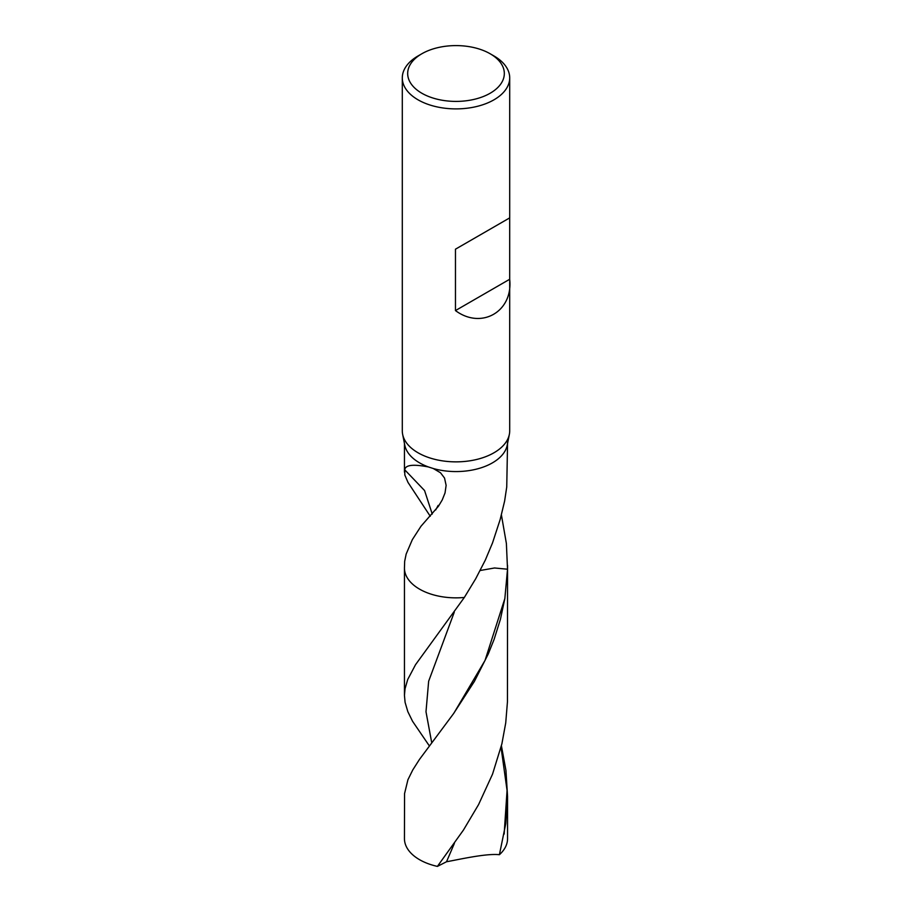 <?xml version="1.0" encoding="UTF-8"?>
<svg xmlns="http://www.w3.org/2000/svg" width="912" height="912" viewBox="0 0 912 912"><rect width="100%" height="100%" fill="white"/><g stroke="black" fill="none" stroke-linecap="round" stroke-linejoin="round"><path stroke-width="1.37" d="M507.551 441.807A51.551 29.765 180 0 1 507.22 445.181A51.551 29.765 180 0 1 433.337 468.54L428.401 466.944A51.551 29.765 180 0 1 404.78 445.181L402.648 434.363A53.705 31.008 180 0 1 402.295 430.852L402.295 77.885A53.705 31.008 180 0 1 418.027 55.963L421.823 53.774A48.325 27.907 180 0 1 490.177 53.774L490.177 53.774A48.325 27.907 180 0 1 490.177 93.229A48.325 27.907 180 0 1 421.823 93.229A48.325 27.907 180 0 1 421.823 53.774M490.177 53.774L493.973 55.963A53.705 31.008 180 0 1 509.705 77.885L509.705 217.877L455.464 249.193L509.694 217.888L509.705 430.852A53.705 31.008 180 0 1 509.352 434.363A53.705 31.008 180 0 1 456 461.86A53.705 31.008 180 0 1 402.648 434.363M509.705 77.885A53.705 31.008 180 0 1 456 108.893A53.705 31.008 180 0 1 402.295 77.885M455.464 249.193L455.464 310.582L509.694 279.266C513.182 311.562 481.433 329.893 455.464 310.582M432.242 514.06L424.57 490.553L404.757 469.828L404.825 475.038L408.006 482.425L430.259 516.26M433.337 468.54L440.519 472.781L444.532 478.048L446.128 485.366L445.033 492.925L442.252 499.901L438.455 506.228L421.002 526.224L412.338 539.642L406.171 554.04L404.666 561.325L404.449 568.085A51.551 29.765 180 0 1 404.483 566.956M404.757 469.828C405.236 464.96 413.113 464.003 428.401 466.944M507.551 565.315L507.551 568.085A51.551 29.765 180 0 1 507.517 569.213L494.532 567.982L480.179 570.502L494.532 567.982L507.517 569.213L504.849 598.546L500.426 619.294L494.11 639.369L488.262 653.961L474.422 681.355L453.526 713.663L419.44 759.468L412.771 769.933L407.938 779.714L404.552 793.622L404.449 838.641A51.551 29.765 180 0 0 437.395 866.4L463.444 830.057L478.572 804.589L492.548 774.117L501.885 743.85L505.727 722.92L507.46 701.67L507.551 568.085A51.551 29.765 180 0 1 507.517 569.213L506.388 543.506L501.418 514.961M507.551 443.506L506.741 486.962L504.621 501.064L500.175 519.487L492.514 542.925L485.287 560.162L475.711 578.732L464.333 597.463A51.551 29.765 180 0 1 404.449 568.085L404.449 695.411L405.088 702.354L407.824 711.622L412.589 721.335L429.347 745.891M404.449 695.411L405.042 688.742L407.721 679.486L415.541 664.677L464.333 597.463A51.551 29.765 180 0 1 404.449 568.085M499.411 854.704A51.551 29.765 180 0 0 507.551 838.641L507.551 796.358L505.784 823.547L499.411 854.704C486.028 853.222 458.303 859.685 446.527 861.749L437.395 866.4M507.551 796.358L505.943 770.401L501.418 745.811M446.527 861.749L454.37 843.418M431.729 742.756L425.995 711.759L428.651 681.241L454.267 612.203M453.902 713.138L485.036 660.413L504.849 598.546M504.154 834.07L507.061 790.442L501.053 747.293M507.22 445.181L509.352 434.363M435.708 509.933L438.159 505.408M404.449 472.165L404.449 443.506"/></g></svg>
